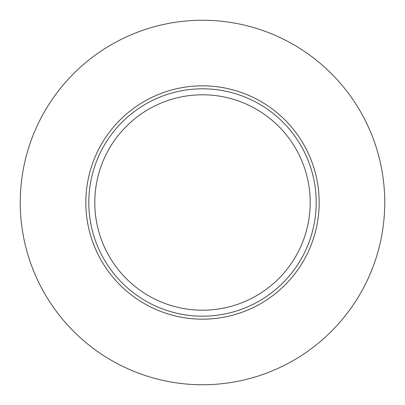 <?xml version="1.0" encoding="UTF-8"?>
<svg xmlns="http://www.w3.org/2000/svg" width="405" height="405" viewBox="0 0 405 405"><rect width="100%" height="100%" fill="white"/><g stroke="black" fill="none" stroke-linecap="round" stroke-linejoin="round"><path stroke-width="0.61" d="M202.5 94.795A107.705 107.705 0 0 0 94.795 202.5A107.705 107.705 0 0 0 202.5 310.205A107.705 107.705 0 0 0 310.205 202.5A107.705 107.705 0 0 0 202.5 94.795M202.5 316.183A113.683 113.683 0 0 0 316.183 202.5A113.683 113.683 0 0 0 202.5 88.816A113.683 113.683 0 0 0 88.816 202.5A113.683 113.683 0 0 0 202.5 316.183M202.5 384.75A182.25 182.25 0 0 0 384.75 202.5A182.25 182.25 0 0 0 202.5 20.25A182.25 182.25 0 0 0 20.25 202.5A182.25 182.25 0 0 0 202.5 384.75M202.5 85.83A116.67 116.67 0 0 0 85.83 202.5A116.67 116.67 0 0 0 202.5 319.17A116.67 116.67 0 0 0 319.17 202.5A116.67 116.67 0 0 0 202.5 85.83"/></g></svg>
